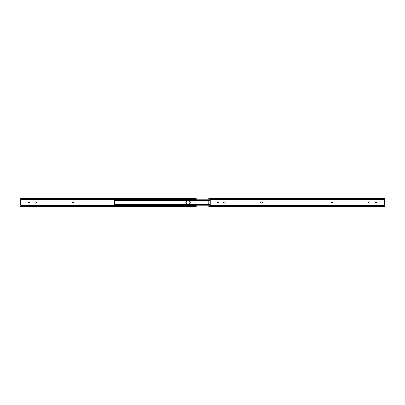 <?xml version="1.0" encoding="UTF-8"?>
<svg xmlns="http://www.w3.org/2000/svg" width="405" height="405" viewBox="0 0 405 405"><rect width="100%" height="100%" fill="white"/><g stroke="black" fill="none" stroke-linecap="round" stroke-linejoin="round"><path stroke-width="0.61" d="M217.667 201.796L217.171 202.996L217.667 203.204C216.832 202.733 216.832 202.267 217.667 201.796L218.371 202.5L217.667 203.204L216.964 202.5L217.667 201.796C218.503 202.267 218.503 202.733 217.667 203.204L218.168 202.996L218.168 202.004L217.667 201.796M384.73 206.211L384.38 205.786L208.874 205.786L384.38 205.786L384.75 206.337L384.75 206.899L208.874 206.899L384.75 206.899L384.75 206.545L208.874 206.545L208.874 206.899L208.874 206.545L384.75 206.545L384.679 206.094M208.874 205.786L208.874 204.854L210.241 204.854L208.874 204.854L208.874 205.786M384.051 205.335L384.487 204.829L384.056 205.173L210.241 205.173L384.056 205.173L384.38 205.786L384.056 205.173A0.44 0.44 0 0 1 384.31 204.869L384.31 200.131A0.44 0.44 0 0 1 384.056 199.827L384.75 198.106L208.874 198.101L208.874 198.455L384.75 198.455L208.874 198.455L208.874 200.146L210.241 200.146L210.241 199.827L210.241 204.854M210.241 199.827L384.056 199.827L384.487 200.171L384.31 204.869L384.75 204.829L384.75 200.171L384.056 199.827L210.241 199.827L210.241 205.173M223.636 202.996L224.132 203.204L223.636 202.996L224.132 201.796L224.891 202.004L224.891 202.996L224.132 203.204L223.428 202.5L223.636 202.004L224.395 201.796C225.231 202.267 225.231 202.733 224.395 203.204L225.099 202.5L224.395 201.796L224.891 202.004L224.897 202.996L224.132 203.204C223.297 202.733 223.297 202.267 224.132 201.796L223.636 202.004M261.007 202.004L261.503 201.796L261.007 202.004L261.007 202.996L261.503 203.204C260.668 202.733 260.668 202.267 261.503 201.796L262.268 202.004L262.475 202.5L261.772 203.204L261.007 202.996L260.805 202.5L261.007 202.004L261.772 201.796C262.607 202.267 262.607 202.733 261.772 203.204L262.268 202.996L262.268 202.004L261.772 201.796L262.268 202.004M331.356 202.004L331.857 201.796L331.356 202.004L331.356 202.996L331.857 203.204C331.022 202.733 331.022 202.267 331.857 201.796L332.616 202.004L332.824 202.5L332.12 203.204L331.356 202.996L331.153 202.5L331.356 202.004L332.12 201.796C332.956 202.267 332.956 202.733 332.12 203.204L332.616 202.996L332.616 202.004L332.12 201.796L332.616 202.004M368.732 202.004L369.228 201.796L368.732 202.004L368.732 202.996L369.228 203.204C368.393 202.733 368.393 202.267 369.228 201.796L369.993 202.004L370.195 202.5L369.492 203.204L368.732 202.996L368.525 202.5L368.732 202.004L369.492 201.796C370.327 202.267 370.327 202.733 369.492 203.204L370.195 202.5L369.492 201.796L369.993 202.004M375.329 202.004L375.825 201.796L375.329 202.004L375.329 202.996L375.825 203.204C374.99 202.733 374.99 202.267 375.825 201.796L376.584 202.004L376.792 202.5L376.088 203.204L375.329 202.996L375.121 202.5L375.329 202.004L376.088 201.796C376.923 202.267 376.923 202.733 376.088 203.204L376.584 202.996L376.584 202.004L376.088 201.796L376.584 202.004M384.38 199.214L208.874 199.214L384.623 198.971L384.056 199.827L384.38 199.214M210.241 204.743L208.874 204.854L210.241 204.743M208.874 204.495L210.241 204.302L208.874 204.495M208.874 200.698L208.874 204.302L208.874 200.505L210.241 200.505L208.874 200.698M208.874 200.257L210.241 200.257L208.874 200.257M210.241 200.146L208.874 200.146L208.874 198.101M384.75 198.663L384.623 198.971M384.173 199.417L384.056 199.827L384.75 200.171L384.75 204.829L384.056 205.173L384.38 205.786M375.329 202.996L376.584 202.996M368.732 202.996L369.993 202.996M331.356 202.996L332.616 202.996M261.007 202.996L262.268 202.996M208.874 200.602L114.65 200.602L208.874 200.602M208.874 199.903L114.65 199.903L208.874 199.903M208.874 205.203L114.65 205.203L208.874 205.203M114.65 204.398L114.65 204.814L208.874 204.814L114.65 204.814L114.65 205.097L114.65 204.398L208.874 204.398M208.874 205.097L114.65 205.097L208.874 205.097M208.874 199.797L114.65 199.797L114.65 200.186L114.65 199.903M208.874 200.186L114.65 200.186L114.65 200.602L114.65 200.186L208.874 200.186M114.65 204.54L114.65 200.46L114.65 204.54M187.373 200.895L185.89 201.887L185.89 203.113L186.761 203.983L189.398 203.983L190.385 202.5L189.398 201.017L186.761 201.017L186.239 201.366L186.239 203.634L187.373 204.105C185.47 204.677 185.47 200.323 187.373 200.895L188.781 200.895C190.689 200.323 190.689 204.677 188.781 204.105L190.264 203.113L189.915 201.366L188.781 200.895L187.373 200.895M188.781 204.105L186.761 203.983L188.781 204.105M20.25 206.545L20.377 206.029L20.25 206.899L196.126 206.899L196.126 206.246L20.26 206.246L196.126 206.246L196.126 205.872L20.534 205.872L20.255 206.282M20.25 206.337L20.25 206.899L196.126 206.899L196.126 205.872L20.534 205.872L20.827 205.583L20.534 205.872M196.126 198.101L20.25 198.101L20.26 198.754L196.126 198.754L196.126 198.101L196.126 198.754L20.26 198.754L20.25 198.455M20.827 205.583L116.498 205.335L20.827 205.583L20.944 205.173L114.65 205.173L20.944 205.173L20.513 204.829L20.949 205.335L20.69 204.864M196.126 205.872L196.126 205.436L194.759 205.203L191.246 205.436L194.759 205.659L191.246 205.659L194.759 205.659L196.126 205.436L196.126 205.082L196.126 206.094M191.231 205.335L190.375 205.335L191.231 205.335M186.837 205.335L185.981 205.335L186.837 205.335M182.437 205.335L181.582 205.335L182.437 205.335M178.043 205.335L177.188 205.335L178.043 205.335M173.644 205.335L172.788 205.335L173.644 205.335M169.249 205.335L168.394 205.335L169.249 205.335M164.85 205.335L163.995 205.335L164.85 205.335M160.456 205.335L159.6 205.335L160.456 205.335M156.057 205.335L155.201 205.335L156.057 205.335M151.662 205.335L150.807 205.335L151.662 205.335M147.263 205.335L146.407 205.335L147.263 205.335M142.869 205.335L142.013 205.335L142.869 205.335M138.469 205.335L137.614 205.335L138.469 205.335M134.07 205.335L133.22 205.335L134.07 205.335M129.676 205.335L128.82 205.335L129.676 205.335M125.277 205.335L124.426 205.335L125.277 205.335M120.882 205.335L120.027 205.335L120.882 205.335M20.25 200.171L20.25 204.829L20.868 204.829L20.868 204.388L20.25 204.388L20.25 204.829L20.868 204.829L20.868 200.612L20.25 200.612L20.25 204.388L20.868 204.388L20.868 200.171L20.25 200.171L20.25 200.612L20.868 200.612L20.868 200.171L20.25 200.171M72.384 202.996L73.644 202.996L73.644 202.004L72.384 202.004L73.644 202.004L73.143 201.796C73.978 202.267 73.978 202.733 73.143 203.204L73.644 202.996L73.644 202.004L73.644 202.996L72.384 202.996L72.88 203.204C72.044 202.733 72.044 202.267 72.88 201.796L72.384 202.004L72.384 202.996L72.384 202.004M36.268 202.004L36.268 202.996L36.268 202.004L35.007 202.004L36.268 202.004L35.772 201.796C36.607 202.267 36.607 202.733 35.772 203.204L35.508 203.204C34.673 202.733 34.673 202.267 35.508 201.796L35.007 202.004L35.007 202.996L35.007 202.004M28.416 202.996L29.175 203.204L29.671 202.004L28.416 202.004L29.671 202.004L29.175 201.796C30.011 202.267 30.011 202.733 29.175 203.204L28.912 203.204C28.077 202.733 28.077 202.267 28.912 201.796L28.416 202.004L28.416 202.996L28.416 202.004M20.534 199.128L196.126 199.128L196.126 198.754L196.126 199.128L20.534 199.128L20.949 199.665L116.498 199.665L20.944 199.827L20.827 199.417L20.69 200.136M20.255 198.718L20.25 198.111M196.126 198.906L196.126 199.918L196.126 199.564L194.759 199.341L194.759 199.797L191.246 199.564L196.126 199.564L196.126 199.128M120.082 199.797L120.882 199.665L120.133 199.862M124.426 199.665L125.277 199.665L124.426 199.665M128.876 199.797L125.292 199.564L128.81 199.341L125.292 199.564L128.81 199.564L129.676 199.665L128.927 199.862M133.27 199.797L129.686 199.564L133.204 199.341L129.686 199.564L133.204 199.564L134.07 199.665L133.326 199.862M137.67 199.797L134.085 199.564L137.604 199.341L134.085 199.564L137.604 199.564L138.469 199.665L137.72 199.862M142.064 199.797L138.48 199.564L141.998 199.341L138.48 199.564L141.998 199.564L142.869 199.665L142.12 199.862M146.463 199.797L142.879 199.564L146.397 199.341L142.879 199.564L146.397 199.564L147.263 199.665L146.514 199.862M150.878 199.822L151.662 199.665L150.913 199.862M155.257 199.797L151.673 199.564L155.191 199.341L151.673 199.564L155.191 199.564L156.057 199.665L155.307 199.862M159.651 199.797L156.067 199.564L159.585 199.341L156.067 199.564L159.585 199.564L160.456 199.665L159.707 199.862M164.05 199.797L160.466 199.564L163.984 199.341L160.466 199.564L163.984 199.564L164.85 199.665L164.101 199.862M168.394 199.665L169.249 199.665L168.394 199.665M172.844 199.797L169.26 199.564L172.778 199.341L169.26 199.564L172.778 199.564L173.644 199.665L172.894 199.862M177.243 199.797L173.659 199.564L177.172 199.341L173.659 199.564L177.172 199.564L178.043 199.665L177.294 199.862M181.637 199.797L178.053 199.564L181.572 199.341L178.053 199.564L181.572 199.564L182.437 199.665L181.688 199.862M186.037 199.797L182.452 199.564L185.966 199.341L182.452 199.564L185.966 199.564L186.837 199.665L186.087 199.862M190.375 199.665L191.231 199.665L190.375 199.665L190.365 199.341L186.847 199.564L190.396 199.726M114.65 199.827L20.944 199.827L114.65 199.827M29.671 202.004L29.671 202.996M20.377 198.971L20.827 199.417M35.007 202.996L36.268 202.996M193.003 205.583L193.003 206.282L193.003 205.583M117.764 199.802L118.954 199.731M122.158 199.802L123.353 199.731M126.557 199.802L127.747 199.731M130.952 199.802L132.146 199.731M135.351 199.802L136.541 199.731M139.745 199.802L140.94 199.731M144.145 199.802L145.334 199.731M148.539 199.802L149.734 199.731M118.954 205.269L117.556 205.269L118.954 205.269M123.353 205.269L121.956 205.269L123.353 205.269M127.747 205.269L126.35 205.269L127.747 205.269M132.146 205.269L130.749 205.269L132.146 205.269M136.541 205.269L135.143 205.269L136.541 205.269M140.94 205.269L139.543 205.269L140.94 205.269M145.334 205.269L143.937 205.269L145.334 205.269M149.734 205.269L148.336 205.269L149.734 205.269M138.414 205.203L141.998 205.436L142.115 205.138M152.938 199.802L154.128 199.731M157.332 199.802L158.527 199.731M161.732 199.802L162.921 199.731M154.128 205.269L152.731 205.269L154.128 205.269M158.527 205.269L157.13 205.269L158.527 205.269M162.921 205.269L161.529 205.269L162.921 205.269M166.126 199.802L167.321 199.731M167.321 205.269L165.923 205.269L167.321 205.269M170.525 199.802L171.715 199.731M174.919 199.802L176.114 199.731M179.319 199.802L180.508 199.731M183.713 199.802L184.908 199.731M188.112 199.802L189.302 199.731M171.715 205.269L170.323 205.269L171.715 205.269M176.114 205.269L174.717 205.269L176.114 205.269M180.508 205.269L179.116 205.269L180.508 205.269M184.908 205.269L183.511 205.269L184.908 205.269M188.112 205.34L189.1 205.198L187.91 205.269M192.512 199.802L193.701 199.731M192.512 205.34L193.494 205.198L192.304 205.269M120.017 205.659L116.498 205.436L120.017 205.659M124.411 205.659L120.892 205.436L124.411 205.659M128.81 205.659L125.292 205.436L128.81 205.659M133.204 205.659L129.686 205.436L133.204 205.659M137.604 205.659L134.085 205.436L137.604 205.659M138.48 205.436L138.363 205.138L138.48 205.659L141.998 205.659L138.48 205.659L141.998 205.659L142.064 205.203M146.397 205.659L142.879 205.436L146.397 205.659M150.792 205.659L147.273 205.436L150.792 205.659M116.498 199.862L116.498 199.341L120.017 199.341L116.498 199.341L120.017 199.564L116.498 199.797M118.255 199.635L118.751 199.66M120.892 199.564L124.411 199.564L120.827 199.792M122.654 199.635L123.145 199.66M127.049 199.635L127.545 199.66M131.448 199.635L131.939 199.66M135.842 199.635L136.338 199.66M140.241 199.635L140.732 199.66M144.636 199.635L145.132 199.66M147.273 199.564L150.792 199.564L147.207 199.792M155.191 205.659L151.673 205.436L155.191 205.659M149.035 199.635L149.526 199.66M159.585 205.659L156.067 205.436L159.585 205.659M163.984 205.659L160.466 205.436L163.984 205.659M153.429 199.635L153.925 199.66M157.828 199.635L158.32 199.66M168.379 205.659L164.865 205.436L168.379 205.659M162.223 199.635L162.719 199.66M164.865 199.564L168.379 199.564L164.8 199.792M172.778 205.659L169.26 205.436L172.778 205.659M166.622 199.635L167.113 199.66M177.172 205.659L173.659 205.436L177.172 205.659M181.572 205.659L178.053 205.436L181.572 205.659M185.966 205.659L182.452 205.436L185.966 205.659M190.365 205.659L186.847 205.436L190.365 205.659M171.016 199.635L171.512 199.66M175.416 199.635L175.907 199.66M179.81 199.635L180.306 199.66M184.209 199.635L184.7 199.66M188.603 199.635L189.1 199.66M193.003 199.635L193.494 199.66M186.761 201.017L189.393 201.017M189.393 203.983L186.761 203.983M188.603 205.583L188.603 206.282L188.603 205.583M184.209 205.583L184.209 206.282L184.209 205.583M179.81 205.583L179.81 206.282L179.81 205.583M175.416 205.583L175.416 206.282L175.416 205.583M193.003 199.417L193.003 198.718L193.003 199.417M188.603 199.417L188.603 198.718L188.603 199.417M184.209 199.417L184.209 198.718L184.209 199.417M179.81 199.417L179.81 198.718L179.81 199.417M175.416 199.417L175.416 198.718L175.416 199.417M171.016 205.583L171.016 206.282L171.016 205.583M171.016 199.417L171.016 198.718L171.016 199.417M166.622 205.583L166.622 206.282L166.622 205.583M166.622 199.417L166.622 198.718L166.622 199.417M162.223 205.583L162.223 206.282L162.223 205.583M162.223 199.417L162.223 198.718L162.223 199.417M157.828 205.583L157.828 206.282L157.828 205.583M157.828 199.417L157.828 198.718L157.828 199.417M153.429 205.583L153.429 206.282L153.429 205.583M153.429 199.417L153.429 198.718L153.429 199.417M149.035 205.583L149.035 206.282L149.035 205.583M149.035 199.417L149.035 198.718L149.035 199.417M144.636 205.583L144.636 206.282L144.636 205.583M144.636 199.417L144.636 198.718L144.636 199.417M140.241 205.583L140.241 206.282L140.241 205.583M140.241 199.417L140.241 198.718L140.241 199.417M135.842 199.417L135.842 198.718L135.842 199.417M135.842 205.583L135.842 206.282L135.842 205.583M131.448 199.417L131.448 198.718L131.448 199.417M131.448 205.583L131.448 206.282L131.448 205.583M127.049 199.417L127.049 198.718L127.049 199.417M127.049 205.583L127.049 206.282L127.049 205.583M122.654 199.417L122.654 198.718L122.654 199.417M122.654 205.583L122.654 206.282L122.654 205.583M118.255 199.417L118.255 198.718L118.255 199.417M118.255 205.583L118.255 206.282L118.255 205.583"/></g></svg>

